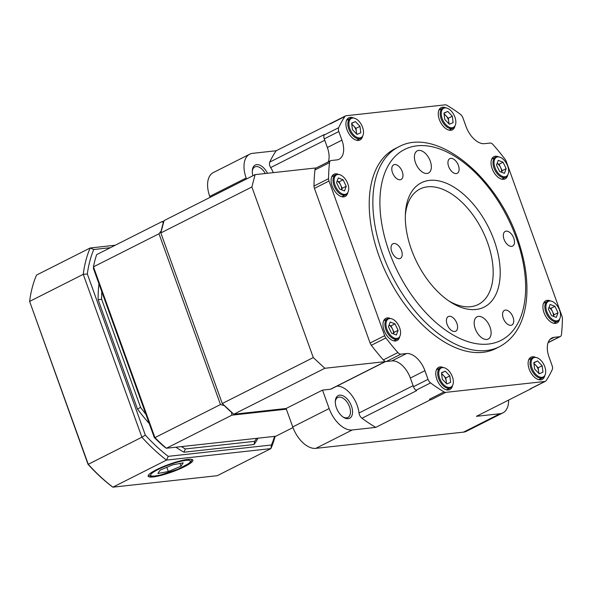 <?xml version="1.0" encoding="UTF-8"?>
<svg xmlns="http://www.w3.org/2000/svg" width="592" height="592" viewBox="0 0 592 592"><rect width="100%" height="100%" fill="white"/><g stroke="black" fill="none" stroke-linecap="round" stroke-linejoin="round"><path stroke-width="0.89" d="M106.449 304.636L101.802 291.73A121.523 69.56 63.2 0 0 101.639 299.219L140.578 407.377A121.523 69.56 63.2 0 0 145.913 414.259L106.449 304.636M342.96 416.946A11.189 6.408 63.2 0 0 347.881 417.464A11.189 6.408 63.2 0 0 349.487 406.741A11.189 6.408 63.2 0 0 337.795 397.484A11.189 6.408 63.2 0 0 335.287 401.746M265.275 173.515A11.189 6.408 63.2 0 0 254.797 166.951A11.189 6.408 63.2 0 0 252.288 171.214M273.319 172.635A22.385 12.809 63.2 0 0 270.662 167.58A4.973 2.849 -116.8 0 1 269.737 162.104A171.613 98.235 -116.8 0 1 276.161 150.753L331.254 123.121M252.925 175.735A12.684 7.259 -116.8 0 1 252.31 170.57A12.684 7.259 -116.8 0 1 258.238 164.694A12.684 7.259 -116.8 0 1 267.488 173.271M498.73 156.91A12.432 7.119 63.2 0 0 493.906 156.673A12.432 7.119 63.2 0 0 491.567 166.781A12.432 7.119 63.2 0 0 499.411 178.162A12.432 7.119 63.2 0 0 505.117 178.873A12.432 7.119 63.2 0 0 507.788 174.847M445.946 107.892A12.432 7.119 63.2 0 0 441.121 107.648A12.432 7.119 63.2 0 0 439.819 120.768A12.432 7.119 63.2 0 0 450.875 130.277A12.432 7.119 63.2 0 0 452.332 129.848A12.432 7.119 63.2 0 0 455.004 125.822M353.609 118.045A12.432 7.119 63.2 0 0 348.784 117.801A12.432 7.119 63.2 0 0 348.029 132.112A12.432 7.119 63.2 0 0 359.995 140.001A12.432 7.119 63.2 0 0 362.659 135.975M338.794 174.499A12.432 7.119 63.2 0 0 333.969 174.255A12.432 7.119 63.2 0 0 333.222 188.567A12.432 7.119 63.2 0 0 345.18 196.455A12.432 7.119 63.2 0 0 347.844 192.43M390.668 318.585A12.432 7.119 63.2 0 0 385.843 318.341A12.432 7.119 63.2 0 0 385.096 332.645A12.432 7.119 63.2 0 0 397.054 340.541A12.432 7.119 63.2 0 0 399.718 336.515M443.452 367.602A12.432 7.119 63.2 0 0 440.085 366.936A12.432 7.119 63.2 0 0 438.628 367.358A12.432 7.119 63.2 0 0 437.88 381.67A12.432 7.119 63.2 0 0 449.839 389.558A12.432 7.119 63.2 0 0 452.51 385.533M535.797 357.45A12.432 7.119 63.2 0 0 530.972 357.205A12.432 7.119 63.2 0 0 528.101 363.244A12.432 7.119 63.2 0 0 533.044 375.75A12.432 7.119 63.2 0 0 542.176 379.405A12.432 7.119 63.2 0 0 544.847 375.38M550.604 300.995A12.432 7.119 63.2 0 0 545.78 300.751A12.432 7.119 63.2 0 0 543.996 312.665A12.432 7.119 63.2 0 0 556.991 322.951A12.432 7.119 63.2 0 0 559.662 318.925M395.034 148.696A111.918 64.062 63.2 0 0 388.293 277.478A111.918 64.062 63.2 0 0 495.926 348.51L499.567 346.675A111.918 64.062 -116.8 0 1 486.469 350.508A111.918 64.062 -116.8 0 1 386.939 264.964A111.918 64.062 -116.8 0 1 398.675 146.86L395.034 148.696M400.925 354.157L406.467 353.55A19.899 11.389 -116.8 0 1 424.923 370.696L428.038 379.339A4.973 2.849 63.2 0 0 430.562 382.906A171.613 98.235 63.2 0 0 444.022 391.919A4.973 2.849 63.2 0 0 445.724 392.37L544.832 381.477A4.973 2.849 63.2 0 0 545.417 381.307A4.973 2.849 63.2 0 0 546.09 380.693A171.613 98.235 63.2 0 0 552.284 369.519A4.973 2.849 63.2 0 0 552.144 365.693L549.036 357.05A19.899 11.389 -116.8 0 1 551.885 337.988A19.899 11.389 -116.8 0 1 554.216 337.307L559.751 336.7A4.973 2.849 63.2 0 0 560.335 336.53A4.973 2.849 63.2 0 0 561.453 334.576A171.613 98.235 63.2 0 0 562.4 318.533A4.973 2.849 63.2 0 0 561.963 316.18L506.293 161.535A4.973 2.849 63.2 0 0 505.065 159.27A171.613 98.235 63.2 0 0 493.077 144.648A4.973 2.849 63.2 0 0 490.035 143.049L484.493 143.656A19.899 11.389 -116.8 0 1 466.037 126.518L462.922 117.875A4.973 2.849 63.2 0 0 460.398 114.308A171.613 98.235 63.2 0 0 446.938 105.295A4.973 2.849 63.2 0 0 445.236 104.836L346.128 115.736A4.973 2.849 63.2 0 0 345.543 115.906A4.973 2.849 63.2 0 0 344.87 116.52A171.613 98.235 63.2 0 0 338.676 127.687A4.973 2.849 63.2 0 0 338.816 131.52L341.932 140.163A19.899 11.389 -116.8 0 1 339.075 159.226A19.899 11.389 -116.8 0 1 336.752 159.907L331.209 160.513A4.973 2.849 63.2 0 0 330.625 160.684A4.973 2.849 63.2 0 0 329.507 162.63A171.613 98.235 63.2 0 0 328.56 178.68A4.973 2.849 63.2 0 0 328.997 181.026L384.674 335.671A4.973 2.849 63.2 0 0 385.895 337.943A171.613 98.235 63.2 0 0 397.883 352.566A4.973 2.849 63.2 0 0 400.925 354.157L386.361 361.512A4.973 2.849 -116.8 0 1 385.71 361.483L331.098 389.055A4.973 2.849 -116.8 0 1 330.521 389.225L322.514 390.106L329.152 408.547A24.871 14.238 63.2 0 0 352.225 429.977L375.757 427.387A171.613 98.235 -116.8 0 1 361.956 418.263A4.973 2.849 -116.8 0 1 359.018 413.001A22.385 12.809 63.2 0 0 336.87 386.139M351.463 406.097A12.684 7.259 -116.8 0 1 351.278 416.812A12.684 7.259 -116.8 0 1 343.501 417.316A12.684 7.259 -116.8 0 1 335.309 401.102A12.684 7.259 -116.8 0 1 342.058 395.426A12.684 7.259 -116.8 0 1 351.463 406.097M498.545 156.895L497.702 156.836A11.189 6.408 63.2 0 0 495.563 157.228A11.189 6.408 63.2 0 0 493.721 167.24A11.189 6.408 63.2 0 0 501.853 177.223A11.189 6.408 63.2 0 0 505.649 177.208A11.189 6.408 63.2 0 0 507.24 175.728L507.692 175.003A10.73 6.142 63.2 0 0 506.819 164.08A10.73 6.142 63.2 0 0 498.545 156.895A10.73 6.142 63.2 0 0 494.305 165.227A10.73 6.142 63.2 0 0 502.527 176.438A10.73 6.142 63.2 0 0 507.692 175.003M445.761 107.877L444.91 107.811A11.189 6.408 63.2 0 0 442.979 108.114A11.189 6.408 63.2 0 0 442.779 108.21A11.189 6.408 63.2 0 0 442.017 120.909A11.189 6.408 63.2 0 0 452.665 128.286A11.189 6.408 63.2 0 0 452.865 128.19A11.189 6.408 63.2 0 0 454.449 126.703L454.908 125.985A10.73 6.142 63.2 0 0 454.027 115.063A10.73 6.142 63.2 0 0 445.761 107.877A10.73 6.142 63.2 0 0 442.276 118.807A10.73 6.142 63.2 0 0 453.191 127.495A10.73 6.142 63.2 0 0 454.908 125.985M353.417 118.03L352.573 117.963A11.189 6.408 63.2 0 0 350.434 118.363A11.189 6.408 63.2 0 0 347.955 125.504A11.189 6.408 63.2 0 0 352.921 135.723A11.189 6.408 63.2 0 0 360.521 138.343A11.189 6.408 63.2 0 0 362.112 136.856L362.563 136.138A10.73 6.142 63.2 0 0 363.421 130.714A10.73 6.142 63.2 0 0 353.417 118.03A10.73 6.142 63.2 0 0 350.723 130.751A10.73 6.142 63.2 0 0 362.563 136.138M338.609 174.485L337.758 174.418A11.189 6.408 63.2 0 0 335.62 174.818A11.189 6.408 63.2 0 0 334.776 187.346A11.189 6.408 63.2 0 0 345.713 194.798A11.189 6.408 63.2 0 0 347.297 193.31L347.748 192.592A10.73 6.142 63.2 0 0 347.045 182.003A10.73 6.142 63.2 0 0 338.609 174.485A10.73 6.142 63.2 0 0 335.916 187.205A10.73 6.142 63.2 0 0 347.748 192.592M390.483 318.563L389.632 318.503A11.189 6.408 63.2 0 0 387.494 318.896A11.189 6.408 63.2 0 0 385.651 328.908A11.189 6.408 63.2 0 0 393.784 338.89A11.189 6.408 63.2 0 0 397.587 338.876A11.189 6.408 63.2 0 0 399.171 337.396L399.622 336.678A10.73 6.142 63.2 0 0 399.26 326.858A10.73 6.142 63.2 0 0 392.074 318.933A10.73 6.142 63.2 0 0 390.483 318.563A10.73 6.142 63.2 0 0 387.782 331.291A10.73 6.142 63.2 0 0 399.622 336.678M443.267 367.588L442.416 367.521A11.189 6.408 63.2 0 0 440.485 367.824A11.189 6.408 63.2 0 0 440.278 367.921A11.189 6.408 63.2 0 0 439.516 380.619A11.189 6.408 63.2 0 0 450.164 387.997A11.189 6.408 63.2 0 0 450.371 387.901A11.189 6.408 63.2 0 0 451.955 386.413L452.406 385.695A10.73 6.142 63.2 0 0 451.533 374.773A10.73 6.142 63.2 0 0 443.267 367.588A10.73 6.142 63.2 0 0 441.41 367.876A10.73 6.142 63.2 0 0 441.343 381.692A10.73 6.142 63.2 0 0 452.406 385.695M535.605 357.435L534.761 357.368A11.189 6.408 63.2 0 0 532.622 357.768A11.189 6.408 63.2 0 0 530.143 364.909A11.189 6.408 63.2 0 0 535.109 375.128A11.189 6.408 63.2 0 0 542.709 377.748A11.189 6.408 63.2 0 0 544.3 376.26L544.751 375.543A10.73 6.142 63.2 0 0 543.878 364.62A10.73 6.142 63.2 0 0 535.605 357.435A10.73 6.142 63.2 0 0 531.187 364.657A10.73 6.142 63.2 0 0 537.114 375.513A10.73 6.142 63.2 0 0 544.751 375.543M550.419 300.98L549.568 300.914A11.189 6.408 63.2 0 0 547.437 301.313A11.189 6.408 63.2 0 0 546.586 313.841A11.189 6.408 63.2 0 0 557.523 321.293A11.189 6.408 63.2 0 0 559.107 319.806L559.566 319.088A10.73 6.142 63.2 0 0 558.693 308.166A10.73 6.142 63.2 0 0 550.419 300.98A10.73 6.142 63.2 0 0 547.563 313.368A10.73 6.142 63.2 0 0 559.566 319.088M448.625 300.803A64.669 37.015 63.2 0 0 478.269 304.488A64.669 37.015 63.2 0 0 485.048 236.252A64.669 37.015 63.2 0 0 427.542 186.828A64.669 37.015 63.2 0 0 419.972 189.04A64.669 37.015 63.2 0 0 405.35 215.081M429.526 180.382A69.641 39.864 -116.8 0 1 498.952 258.452A69.641 39.864 -116.8 0 1 450.394 301.979A69.641 39.864 -116.8 0 1 405.446 212.965A69.641 39.864 -116.8 0 1 429.526 180.382M418.736 150.412A12.432 7.119 63.2 0 0 417.279 150.834A12.432 7.119 63.2 0 0 416.531 165.146A12.432 7.119 63.2 0 0 428.49 173.034A12.432 7.119 63.2 0 0 429.792 159.914A12.432 7.119 63.2 0 0 418.736 150.412M478.491 316.394A12.432 7.119 63.2 0 0 477.034 316.816A12.432 7.119 63.2 0 0 476.286 331.128A12.432 7.119 63.2 0 0 488.245 339.024A12.432 7.119 63.2 0 0 489.547 325.896A12.432 7.119 63.2 0 0 478.491 316.394M393.88 243.497A8.207 4.699 63.2 0 0 392.918 243.778A8.207 4.699 63.2 0 0 392.422 253.221A8.207 4.699 63.2 0 0 400.318 258.43A8.207 4.699 63.2 0 0 401.176 249.765A8.207 4.699 63.2 0 0 393.88 243.497M394.642 164.539A8.207 4.699 63.2 0 0 393.68 164.82A8.207 4.699 63.2 0 0 393.184 174.27A8.207 4.699 63.2 0 0 401.08 179.48A8.207 4.699 63.2 0 0 401.938 170.814A8.207 4.699 63.2 0 0 394.642 164.539M450.778 158.367A8.207 4.699 63.2 0 0 449.824 158.649A8.207 4.699 63.2 0 0 449.328 168.091A8.207 4.699 63.2 0 0 457.216 173.301A8.207 4.699 63.2 0 0 458.082 164.643A8.207 4.699 63.2 0 0 450.778 158.367M506.167 231.146A8.207 4.699 63.2 0 0 505.205 231.428A8.207 4.699 63.2 0 0 504.71 240.87A8.207 4.699 63.2 0 0 512.605 246.08A8.207 4.699 63.2 0 0 513.464 237.422A8.207 4.699 63.2 0 0 506.167 231.146M505.405 310.097A8.207 4.699 63.2 0 0 504.451 310.378A8.207 4.699 63.2 0 0 503.955 319.828A8.207 4.699 63.2 0 0 511.843 325.03A8.207 4.699 63.2 0 0 512.709 316.372A8.207 4.699 63.2 0 0 505.405 310.097M449.261 316.276A8.207 4.699 63.2 0 0 448.307 316.557A8.207 4.699 63.2 0 0 447.811 326A8.207 4.699 63.2 0 0 455.699 331.209A8.207 4.699 63.2 0 0 456.565 322.544A8.207 4.699 63.2 0 0 449.261 316.276M501.505 172.213A6.216 3.559 63.2 0 0 500.603 167.462A6.216 3.559 63.2 0 0 497.073 163.51M448.655 123.521A6.216 3.559 63.2 0 0 448.721 121.434A6.216 3.559 63.2 0 0 446.035 115.832A6.216 3.559 63.2 0 0 444.141 114.419M356.31 133.674A6.216 3.559 63.2 0 0 356.384 131.587A6.216 3.559 63.2 0 0 353.69 125.985A6.216 3.559 63.2 0 0 351.796 124.572M341.562 189.795A6.216 3.559 63.2 0 0 340.666 185.052A6.216 3.559 63.2 0 0 337.129 181.093L339.112 181.818L343.116 179.79L338.291 177.97L336.567 182.61L339.675 189.085L344.5 190.905L346.224 186.265L343.116 179.79M393.436 333.881A6.216 3.559 63.2 0 0 392.533 329.13A6.216 3.559 63.2 0 0 389.003 325.178M446.161 383.231A6.216 3.559 63.2 0 0 446.227 381.144A6.216 3.559 63.2 0 0 443.541 375.543A6.216 3.559 63.2 0 0 441.647 374.129M538.498 373.078A6.216 3.559 63.2 0 0 538.572 370.992A6.216 3.559 63.2 0 0 535.878 365.39A6.216 3.559 63.2 0 0 533.984 363.976M553.372 316.291A6.216 3.559 63.2 0 0 552.477 311.547A6.216 3.559 63.2 0 0 548.939 307.588M153.136 476.952A23.761 4.077 160.2 0 0 178.725 469.345A23.761 4.077 160.2 0 0 192.881 460.102A23.761 4.077 160.2 0 0 169.149 464.328A23.761 4.077 160.2 0 0 148.17 476.197A23.761 4.077 160.2 0 0 153.136 476.952M172.731 464.824L160.062 470.159L157.864 473.504L168.335 471.513L180.997 466.185L183.194 462.84L172.731 464.824M180.012 463.44L180.997 466.185M166.818 467.31L168.335 471.513M181.418 446.605A121.523 69.56 63.2 0 0 185.348 448.951L254.664 441.329A121.523 69.56 63.2 0 0 256.662 438.332M88.016 464.283L88.267 464.291A144.256 82.577 63.2 0 0 112.894 487.164L217.279 475.687L270.914 448.603L166.522 460.088L112.894 487.164L112.036 486.587A143.257 82.007 -116.8 0 1 88.016 464.283L29.622 301.409L88.267 464.291L141.895 437.214L83.257 274.333L29.622 301.409A144.256 82.577 63.2 0 1 36.534 275.073L90.162 247.996L115.225 245.236M110.386 247.685L93.765 249.513A141.414 80.949 63.2 0 0 87.335 274L145.329 435.083A141.414 80.949 63.2 0 0 168.224 456.343L271.462 444.992A141.414 80.949 63.2 0 0 274.562 436.363M258.023 438.176A124.009 70.981 -116.8 0 1 254.049 444.511L183.979 452.214A124.009 70.981 -116.8 0 1 175.92 447.204M149.251 423.532A124.009 70.981 -116.8 0 1 137.492 409.042L98.131 299.715A124.009 70.981 -116.8 0 1 98.96 283.842M275.139 436.297A144.256 82.577 -116.8 0 1 270.914 448.603A1630.827 858.134 -62.4 0 0 271.462 444.992M87.335 274A1630.827 1584.68 -155.6 0 0 83.257 274.333A144.256 82.577 -116.8 0 1 90.162 247.996A1630.827 462.056 17.1 0 0 93.765 249.513M168.224 456.343A1630.827 858.134 117.6 0 0 166.522 460.088A144.256 82.577 -116.8 0 1 141.895 437.214A1630.827 1584.68 24.4 0 0 145.329 435.083M101.639 299.219A1901.63 1847.817 24.4 0 0 98.131 299.715M254.049 444.511A1901.63 1000.628 117.6 0 0 254.664 441.329M140.578 407.377A1901.63 1847.817 -155.6 0 1 137.492 409.042M183.979 452.214A1901.63 1000.628 -62.4 0 1 185.348 448.951M553.461 316.32L554.031 314.781L550.923 308.314L548.954 307.566M538.875 373.478L538.172 367.78L533.903 363.325M446.538 383.631L445.828 377.933L441.565 373.478M393.517 333.91L394.087 332.371L390.979 325.896L389.011 325.156M341.643 189.825L342.213 188.286L339.112 181.818M356.695 134.073L355.984 128.375L351.715 123.92M449.032 123.913L448.322 118.222L444.059 113.768M501.587 172.242L502.157 170.696L499.049 164.228L497.08 163.481M548.384 309.105L551.485 315.58L556.31 317.401L558.034 312.761L554.926 306.286L550.101 304.466L548.384 309.105M554.031 314.781L558.034 312.761M550.923 308.314L554.926 306.286M533.814 362.6L534.613 369.016L539.194 373.804L542.975 372.176L542.176 365.76L537.595 360.972L533.814 362.6M538.172 367.78L542.176 365.76M533.851 362.866L537.595 360.972M445.251 371.125L441.477 372.753L442.276 379.169L446.856 383.956L450.63 382.328L449.831 375.913L445.251 371.125L441.506 373.019M445.828 377.933L449.831 375.913M394.99 323.876L390.165 322.048L388.441 326.695L391.549 333.163L396.374 334.991L398.09 330.343L394.99 323.876L390.979 325.896M394.087 332.371L398.09 330.343M342.213 188.286L346.224 186.265M360.787 132.771L359.988 126.355L355.407 121.567L351.626 123.195L352.425 129.611L357.006 134.399L360.787 132.771M355.984 128.375L359.988 126.355M351.663 123.462L355.407 121.567M449.35 124.246L453.124 122.618L452.325 116.202L447.752 111.414L443.97 113.042L444.77 119.458L449.35 124.246M448.322 118.222L452.325 116.202M444 113.309L447.752 111.414M499.611 171.495L504.443 173.323L506.16 168.676L503.052 162.208L498.227 160.38L496.51 165.027L499.611 171.495M502.157 170.696L506.16 168.676M499.049 164.228L503.052 162.208M430.562 382.906L415.998 390.261A171.613 98.235 63.2 0 0 416.576 390.683L361.956 418.263M415.998 390.261A4.973 2.849 -116.8 0 1 413.475 386.694L428.038 379.339M386.361 361.512L391.904 360.905A19.899 11.389 -116.8 0 1 410.36 378.044L413.475 386.694M338.816 131.52L324.253 138.876L327.369 147.519A19.899 11.389 -116.8 0 1 328.323 161.845M324.253 138.876A4.973 2.849 -116.8 0 1 324.113 135.043L338.676 127.687M269.737 162.104L324.349 134.525A171.613 98.235 63.2 0 0 324.113 135.043M329.507 162.63L314.944 169.985A4.973 2.849 -116.8 0 1 316.061 168.039A4.973 2.849 -116.8 0 1 316.069 168.039A4.973 2.849 63.2 0 0 315.418 168.002L255.108 174.633L251.874 186.976L160.846 232.93L164.088 220.594L255.108 174.633M314.944 169.985A171.613 98.235 63.2 0 0 313.997 186.029L328.56 178.68M328.997 181.026L314.433 188.382A4.973 2.849 -116.8 0 1 313.997 186.029M314.433 188.382L370.104 343.027L384.674 335.671M385.895 337.943L371.332 345.291A4.973 2.849 -116.8 0 1 370.104 343.027M371.332 345.291A171.613 98.235 63.2 0 0 383.32 359.914A4.973 2.849 63.2 0 0 385.71 361.483A4.973 2.849 63.2 0 1 385.133 361.645L324.823 368.283L233.803 414.237L222.266 403.522L160.846 232.93M545.417 381.307L530.854 388.655A4.973 2.849 -116.8 0 1 530.269 388.826L531.054 388.744A171.613 98.235 -116.8 0 0 531.253 388.456M352.225 429.977L315.817 448.359L463.566 432.116L499.974 413.727L476.442 416.317L531.054 388.744M375.757 427.387L430.369 399.815A171.613 98.235 -116.8 0 1 429.459 399.267L444.022 391.919M430.369 399.815L431.161 399.726A4.973 2.849 -116.8 0 1 429.459 399.267M499.974 413.727A24.871 14.238 63.2 0 0 502.882 412.876A24.871 14.238 63.2 0 0 508.617 400.074M344.87 116.52L330.306 123.869A4.973 2.849 -116.8 0 1 330.98 123.262L345.543 115.906M330.306 123.869A171.613 98.235 -116.8 0 1 330.78 123.173M276.161 150.753L252.636 153.335A24.871 14.238 63.2 0 0 249.72 154.186A24.871 14.238 63.2 0 0 246.161 178.014L246.501 178.976M222.266 403.522L313.286 357.568L251.874 186.976M313.286 357.568L324.823 368.283M322.514 390.106L286.106 408.487L233.803 414.237M286.106 408.487L292.744 426.928L329.152 408.547M315.817 448.359A24.871 14.238 -116.8 0 1 292.744 426.928M502.882 412.876L466.474 431.265A24.871 14.238 -116.8 0 1 463.566 432.116M246.161 178.014L209.746 196.396A24.871 14.238 -116.8 0 1 213.312 172.575L249.72 154.186M209.746 196.396L210.093 197.358M224.575 405.668L220.483 404.536L158.996 233.759L161.498 230.466M163.436 223.058L162.208 221.519L163.895 221.334M161.379 230.133A139.275 79.728 -116.8 0 1 163.222 223.08M286.358 409.183L231.923 415.162L231.494 412.099M231.28 412.121A139.275 79.728 -116.8 0 1 224.694 406.001M292.981 427.565L275.835 436.223L166.389 448.255L231.923 415.162M162.208 221.519L96.666 254.612A139.275 79.728 63.2 0 0 93.462 266.844L158.996 233.759M220.483 404.536L154.941 437.629A139.275 79.728 63.2 0 0 166.389 448.255A1409.892 399.459 17.1 0 1 164.295 446.805A136.789 78.299 -116.8 0 1 154.283 437.51L145.913 414.259M154.283 437.51A1409.892 228.66 71.8 0 0 154.941 437.629L93.462 266.844A1409.892 228.66 -108.2 0 0 93.432 268.479L101.802 291.73M324.756 140.267L270.662 167.58M359.018 413.001L413.112 385.688M488.452 344.056A106.945 61.22 63.2 0 0 489.939 189.314A106.945 61.22 63.2 0 0 379.901 201.413A106.945 61.22 63.2 0 0 488.452 344.056M183.165 460.798A21.142 3.633 160.2 0 0 150.864 474.392A21.142 3.633 160.2 0 0 177.563 469.33A21.142 3.633 160.2 0 0 183.165 460.798M548.125 342.568L559.751 336.7M554.216 337.307L549.953 339.453M424.923 370.696L410.36 378.044M406.467 353.55L391.904 360.905M341.932 140.163L327.369 147.519M383.32 359.914L397.883 352.566M330.521 389.225L385.133 361.645M530.269 388.826L544.832 381.477M445.724 392.37L431.161 399.726M499.567 346.675C515.269 338.076 524.253 322.248 526.51 299.189C528.049 281.503 525.459 262.485 518.733 242.135C498.486 177.748 436.726 125.83 398.675 146.86M501.787 179.161L505.649 177.208M491.7 159.181L495.563 157.228M449.002 130.136L452.865 128.19M438.916 110.156L442.779 108.21M356.658 140.289L360.521 138.343M346.572 120.309L350.434 118.363M341.85 196.744L345.713 194.798M331.757 176.764L335.62 174.818M393.724 340.829L397.587 338.876M383.631 320.849L387.494 318.896M446.509 389.847L450.371 387.901M436.422 369.867L440.278 367.921M538.846 379.694L542.709 377.748M528.76 359.714L532.622 357.768M553.661 323.239L557.523 321.293M543.574 303.259L547.437 301.313M192.067 459.488L191.061 461.531L188.811 463.521L177.955 469.204L160.225 475.11L153.602 476.234L150.479 476.138L148.4 475.206M560.335 336.53L548.074 342.716M330.625 160.684L316.061 168.039"/></g></svg>
